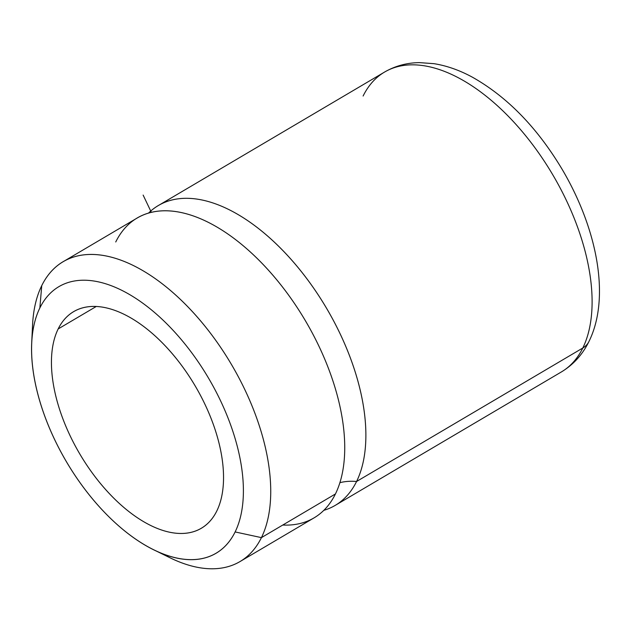 <?xml version="1.0" encoding="UTF-8"?>
<svg xmlns="http://www.w3.org/2000/svg" width="631" height="631" viewBox="0 0 631 631"><rect width="100%" height="100%" fill="white"/><g stroke="black" fill="none" stroke-linecap="round" stroke-linejoin="round"><path stroke-width="0.95" d="M31.7 342.814L32.567 324.855A174.061 92.757 59.5 0 1 41.741 285.638L39.856 307.952L41.741 285.638A174.061 92.757 59.5 0 1 197.85 317.709A174.061 92.757 59.5 0 1 261.431 537.628L235.126 531.941A154.721 82.448 -120.5 0 0 178.612 336.465A154.721 82.448 -120.5 0 0 39.856 307.952A154.721 82.448 59.5 0 1 178.612 336.465A154.721 82.448 59.5 0 1 235.126 531.941A154.721 82.448 59.5 0 1 96.369 503.428A154.721 82.448 59.5 0 1 39.856 307.952A154.721 82.448 -120.5 0 0 31.7 342.814A154.721 82.448 -120.5 0 0 153.854 549.846A154.721 82.448 -120.5 0 0 235.126 531.941L261.431 537.628A174.061 92.757 59.5 0 1 169.991 557.765L153.854 549.846M216.819 510.944A125.711 66.989 -120.5 0 0 170.898 352.114A125.711 66.989 -120.5 0 0 58.162 328.948A125.711 66.989 -120.5 0 0 104.083 487.779A125.711 66.989 -120.5 0 0 216.819 510.944A125.711 66.989 59.5 0 1 201.376 528.218A125.711 66.989 59.5 0 1 91.29 471.609A125.711 66.989 59.5 0 1 58.162 328.948A125.711 66.989 59.5 0 1 73.606 311.675A125.711 66.989 59.5 0 1 183.692 368.283A125.711 66.989 59.5 0 1 216.819 510.944M63.132 261.715L137.132 218.058A174.061 92.757 59.5 0 1 289.558 296.436A174.061 92.757 59.5 0 1 335.432 493.963L261.431 537.628A174.061 92.757 -120.5 0 0 215.557 340.093A174.061 92.757 -120.5 0 0 63.132 261.715A174.061 92.757 -120.5 0 0 41.741 285.638A174.061 92.757 -120.5 0 0 32.418 334.32M96.204 306.508L58.162 328.948L96.204 306.508M261.431 537.628L335.432 493.963A174.061 92.757 59.5 0 1 314.041 517.885L240.04 561.543A174.061 92.757 -120.5 0 0 261.431 537.628M161.639 553.324A174.061 92.757 -120.5 0 0 240.04 561.543M282.759 525.039A174.061 92.757 -120.5 0 0 335.432 493.963A174.061 92.757 -120.5 0 0 271.851 274.051A174.061 92.757 -120.5 0 0 115.741 241.973M356.57 481.492A48.35 38.625 26.2 0 0 339.912 482.668A48.35 38.625 -153.8 0 1 356.57 481.492A174.061 92.757 59.5 0 1 323.829 510.329A174.061 92.757 -120.5 0 0 335.179 505.407A174.061 92.757 -120.5 0 0 356.57 481.492A174.061 92.757 -120.5 0 0 310.704 283.958A174.061 92.757 -120.5 0 0 158.278 205.58A174.061 92.757 -120.5 0 0 148.482 213.136A174.061 92.757 59.5 0 1 303.89 274.84A174.061 92.757 59.5 0 1 356.57 481.492L582.799 348.012L356.57 481.492M335.179 505.407L561.409 371.927C573.413 364.663 582.602 354.504 588.968 341.466A23.205 18.544 -153.8 0 1 582.799 348.012A23.205 18.544 26.2 0 0 588.968 341.466C610.634 297.698 597.305 229.1 562.395 169.747C537.431 127.88 507.513 97.071 472.643 77.329C459.802 70.309 446.929 65.758 434.033 63.676L419.434 62.619C406.806 62.769 395.164 65.932 384.5 72.1A174.061 92.757 59.5 0 1 536.926 150.486A174.061 92.757 59.5 0 1 582.799 348.012A174.061 92.757 59.5 0 1 561.409 371.927A174.061 92.757 -120.5 0 0 582.799 348.012A174.061 92.757 -120.5 0 0 536.926 150.486A174.061 92.757 -120.5 0 0 384.5 72.1A174.061 92.757 -120.5 0 0 363.109 96.022M151.369 212.371L143.127 195.082M384.5 72.1L158.278 205.58"/></g></svg>
